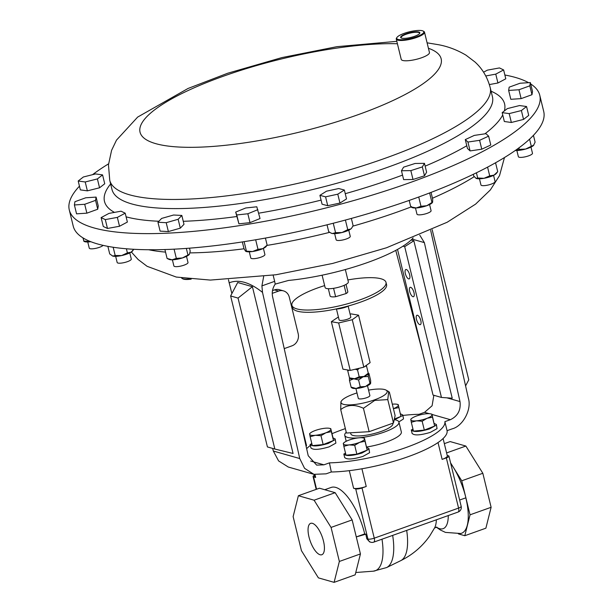 <?xml version="1.0" encoding="UTF-8"?>
<svg xmlns="http://www.w3.org/2000/svg" width="613" height="613" viewBox="0 0 613 613"><rect width="100%" height="100%" fill="white"/><g stroke="black" fill="none" stroke-linecap="round" stroke-linejoin="round"><path stroke-width="0.92" d="M400.458 413.829L402.657 414.886L403.492 418.319L403.339 419.039L398.871 421.913M402.657 414.886L402.503 415.606L394.619 419.721M333.005 437.897L335.204 438.954L335.886 443.107L329.112 446.862C318.921 449.835 312.868 450.157 310.952 447.819M335.204 438.954L335.05 439.674L328.277 443.429C318.086 446.402 312.032 446.724 310.117 444.387L310.975 448.034M311.894 443.942L310.99 444.187M310.96 444.073L311.764 443.383M311.91 443.981L310.117 444.387M355.77 572.504L373.309 571.178L386.627 567.561A50.565 19.294 -109.6 0 0 392.665 535.394L386.596 537.563M365.777 534.214L364.72 533.908L356.283 536.919L365.777 534.214A46.021 17.562 70.4 0 1 366.781 538.743L369.647 541.892L370.827 542.229A4.843 4.322 -74.1 0 1 367.938 539.072L355.701 488.875L353.594 488.277A9.685 2.352 -13.7 0 0 366.237 486.469L362.022 487.971L374.259 538.168L458.578 508.085L446.341 457.88L442.119 459.39A9.685 2.352 -13.7 0 0 447.321 455.896L443.092 438.54M314.109 474.385L314.684 476.753A9.685 2.352 -13.7 0 0 315.664 477.466L313.557 476.868L316.569 489.235M355.701 488.875A4.843 1.18 -13.7 0 0 362.022 487.971M364.72 533.908A43.584 16.628 -109.6 0 0 331.104 487.458L324.767 489.718M314.339 475.32A4.843 1.18 -13.7 0 0 313.067 476.508A4.843 1.18 -13.7 0 0 313.557 476.868M447.206 455.428L448.448 455.781A4.843 1.18 -13.7 0 1 448.938 456.133A4.843 1.18 -13.7 0 1 446.341 457.88M436.257 527.142L440.364 529.992L445.452 532.398L460.708 533.509A43.4 16.559 -109.6 0 0 465.826 497.833M450.685 463.321A43.584 16.628 70.4 0 1 453.26 467.183A43.584 16.628 70.4 0 1 465.895 497.81L459.635 500.039M298.378 495.725L319.457 488.209L335.165 492.683L352.138 519.908L360.436 553.93L355.188 574.825L334.108 582.35L318.4 577.875L301.427 550.65L293.129 516.621L298.378 495.725L314.086 500.2L331.058 527.425L339.357 561.454L334.108 582.35M450.578 462.876L461.75 480.791L470.041 514.82L464.8 535.716L458.424 533.9M360.436 553.93L339.357 561.454M352.138 519.908L331.058 527.425M335.165 492.683L314.086 500.2M464.8 535.716L485.879 528.191L491.12 507.296L470.041 514.82M461.75 480.791L482.829 473.274L491.12 507.296M444.333 443.643L450.141 441.575L465.857 446.049L482.829 473.274M446.593 452.923L465.857 446.049M308.99 536.973A16.658 6.36 70.4 0 1 310.645 523.349A16.658 6.36 70.4 0 1 323.488 541.103A16.658 6.36 70.4 0 1 321.84 554.727A16.658 6.36 70.4 0 1 308.99 536.973M430.655 230.373L468.386 398.381C471.864 409.354 462.999 426.096 452.256 428.824L447.076 430.678A72.641 17.654 166.3 0 1 408.066 456.708A72.641 17.654 166.3 0 1 331.304 471.987L326.124 473.834L313.902 474.332L288.294 467.029L278.586 460.907L273.329 451.03L272.639 448.417M306.646 448.708A72.641 17.654 166.3 0 1 310.339 445.421M332.001 433.682A72.641 17.654 166.3 0 1 342.629 429.575A72.641 17.654 166.3 0 1 345.357 428.617M447.076 430.678L444.869 421.66A72.641 17.654 166.3 0 1 405.844 447.582A72.641 17.654 166.3 0 1 329.442 462.853L331.304 471.987M402.795 415.453A72.641 17.654 166.3 0 1 419.031 414.304L424.556 412.334L432.096 405.76L433.851 395.285M273.329 451.03L299.749 458.555L304.561 468.309L313.902 474.332M231.883 293.566L228.434 279.697M329.442 462.853L323.917 464.823L316.645 465.114L308.224 455.727L272.601 296.776C271.705 292.271 272.578 288.041 275.206 284.103L288.516 280.447A90.073 21.899 166.3 0 0 367.769 262.448A90.073 21.899 166.3 0 0 413.124 237.905M263.674 276.478L261.912 285.888L262.517 292.401C249.721 282.218 238.572 279.038 229.07 282.869M261.912 285.888L274.647 281.344L275.206 284.103M299.749 458.555L262.517 292.401M274.647 281.344L273.145 275.176M419.775 235.162L424.372 242.618L459.995 401.569C461.03 410.066 457.827 416.104 450.394 419.69L444.869 421.66M274.839 449.045L293.068 453.474L252.41 286.7L237.691 282.501L230.626 295.964L267.421 446.931L274.839 449.045L238.043 298.079L230.626 295.964M252.41 286.7L238.043 298.079M411.116 239.997L413.852 240.779L452.233 398.205L441.452 397.454L404.695 246.671L402.979 246.181M395.76 250.38L422.786 353.057M397.523 249.422L433.023 395.048L441.452 397.454M405.323 273.582A4.981 1.9 -109.6 0 0 409.162 278.892A4.981 1.9 -109.6 0 0 409.653 274.816A4.981 1.9 -109.6 0 0 405.814 269.513A4.981 1.9 -109.6 0 0 405.323 273.582M416.472 319.327A4.981 1.9 -109.6 0 0 420.311 324.637A4.981 1.9 -109.6 0 0 420.809 320.568A4.981 1.9 -109.6 0 0 416.97 315.258A4.981 1.9 -109.6 0 0 416.472 319.327M409.668 291.397A4.981 1.9 -109.6 0 0 413.507 296.707A4.981 1.9 -109.6 0 0 413.997 292.639A4.981 1.9 -109.6 0 0 410.158 287.328A4.981 1.9 -109.6 0 0 409.668 291.397M413.852 240.779L404.695 246.671M432.165 229.683L468.769 379.838L465.589 385.899M306.071 446.126L306.546 445.59L299.144 415.231M284.217 348.613L291.98 345.839A9.685 8.636 105.9 0 0 298.186 333.71L289.29 297.198A9.685 8.636 105.9 0 0 283.512 290.891A9.685 8.636 105.9 0 0 278.631 291.075L272.241 293.359M278.631 291.075L274.501 289.903A9.685 8.636 -74.1 0 1 279.382 289.711L283.512 290.891M274.501 289.903L272.494 290.616M322.109 275.199L325.12 287.558A11.954 2.904 -13.7 0 0 339.924 286.869A11.954 2.904 -13.7 0 0 348.345 281.896L345.334 269.536M328.33 288.708L330.116 296.01A9.103 2.214 -13.7 0 0 335.618 296.723L333.572 288.317M344.123 285.336L346.123 293.55A9.103 2.214 -13.7 0 0 347.801 291.696L346.023 284.394M335.618 296.723L346.123 293.55M324.645 285.597A48.427 11.77 -13.7 0 0 307.32 292.117A48.427 11.77 -13.7 0 0 291.911 305.32A48.427 11.77 -13.7 0 0 321.135 309.121A48.427 11.77 -13.7 0 0 370.597 295.581A48.427 11.77 -13.7 0 0 386.006 282.386A48.427 11.77 -13.7 0 0 347.87 279.942M291.911 305.32L292.462 307.588A48.427 11.77 -13.7 0 0 321.687 311.389A48.427 11.77 -13.7 0 0 371.149 297.849A48.427 11.77 -13.7 0 0 386.558 284.647L386.006 282.386M335.648 309.052A9.685 2.352 -13.7 0 0 336.928 309.006A9.685 2.352 -13.7 0 0 346.353 306.914A9.685 2.352 -13.7 0 0 348.889 305.826M348.161 306.178L350.805 317.005A6.023 1.464 166.3 0 1 350.153 317.94A6.023 1.464 166.3 0 1 343.724 320.185A6.023 1.464 166.3 0 1 339.096 319.863L336.46 309.029M350.115 314.17L351.234 313.902L358.544 315.174L352.26 319.71L338.667 322.967L331.357 321.695L338.391 316.982M358.544 315.174L370.114 362.643L363.823 367.172L350.238 370.428L342.928 369.156L331.357 321.695M338.667 322.967L350.238 370.428M352.26 319.71L363.823 367.172M342.797 307.427L346.353 306.914L348.1 306.048M335.893 308.998L339.87 308.124M366.359 365.348L368.29 373.302M349.548 378.183L349.916 378.39A9.685 2.352 -13.7 0 0 353.693 378.803A9.685 2.352 -13.7 0 0 354.674 378.719A9.685 2.352 -13.7 0 0 363.095 376.796A9.685 2.352 -13.7 0 0 364.084 376.428L368.283 373.202M359.195 368.283L357.525 369.945L359.203 376.819L364.084 376.428A9.685 2.352 -13.7 0 0 368.137 373.945L368.367 373.585M348.881 370.198L347.786 370.926L347.548 369.961L349.479 377.892L354.674 378.719L359.203 376.819M347.786 370.926L349.479 377.892M357.525 369.945L355.233 369.233M366.605 366.329L365.202 366.183M368.965 373.532L368.29 373.593L368.965 373.532L370.643 380.405L370.658 383.286L369.984 383.347L370.658 383.286M351.456 387.623L352.276 388.09A9.685 2.352 -13.7 0 0 356.053 388.496A9.685 2.352 -13.7 0 0 365.463 386.496A9.685 2.352 -13.7 0 0 370.497 383.646A9.685 2.352 -13.7 0 0 370.536 383.577M367.478 385.684L369.877 395.546A5.954 1.448 166.3 0 1 369.877 395.722A5.954 1.448 166.3 0 1 364.091 398.442A5.954 1.448 166.3 0 1 358.306 398.366L355.9 388.504M368.559 390.121A23.731 5.77 166.3 0 1 386.067 390.113A23.731 5.77 166.3 0 1 374.42 399.898A23.731 5.77 166.3 0 1 350.1 404.871A23.731 5.77 166.3 0 1 341.433 400.994A23.731 5.77 166.3 0 1 353.77 394.013A23.731 5.77 166.3 0 1 356.981 392.941M341.433 400.994L340.92 401.776L340.721 409.63C347.104 404.58 354.674 404.136 363.432 408.289L374.742 400.412L387.768 399.599L388.688 391.592L389.401 392.259L395.109 415.652L393.469 423.001L387.768 399.599M340.721 409.63L346.429 433.023L369.133 431.682L393.469 423.001M350.552 432.778L350.812 433.843A21.639 5.256 -13.7 0 0 381.248 431.399A21.639 5.256 -13.7 0 0 392.856 423.598L392.772 423.246M346.238 432.249A27.891 6.781 -13.7 0 0 344.736 435.322A27.891 6.781 -13.7 0 0 383.976 432.18A27.891 6.781 -13.7 0 0 398.933 422.112A27.891 6.781 -13.7 0 0 394.213 419.66M366.62 447.007A27.891 6.781 -13.7 0 0 386.374 442.034A27.891 6.781 -13.7 0 0 401.339 431.973L398.933 422.112M363.432 408.289L369.133 431.682M365.463 386.496L369.984 383.347L368.313 376.474L363.095 376.796L358.574 379.945L360.252 386.818L365.463 386.496M351.839 387.301L356.053 388.496L360.252 386.818M368.29 373.593L368.313 376.474M358.574 379.945L353.693 378.803L349.494 380.481L351.165 387.355M349.494 380.481L349.479 377.6M332.936 437.506L333.472 440.525L323.158 444.571L312.301 445.597L310.14 436.732L315.343 435.299L320.99 435.697L325.924 432.763L331.311 431.652L330.775 428.64L332.936 437.506M323.158 444.571L320.99 435.697M333.472 440.525L331.311 431.652M309.603 433.72L310.14 436.732M330.813 429.23A10.888 2.644 166.3 0 1 325.924 432.763A10.888 2.644 166.3 0 1 315.343 435.299A10.888 2.644 -13.7 0 1 309.649 434.31A10.888 2.644 166.3 0 1 310.431 432.977A10.888 2.644 166.3 0 1 314.538 430.778A10.888 2.644 166.3 0 1 325.12 428.242A10.888 2.644 166.3 0 1 329.488 428.334A10.888 2.644 166.3 0 1 330.813 429.23L330.775 428.64M367.187 450.126L356.866 454.172L346.016 455.206L343.855 446.333L349.058 444.9L354.705 445.306L359.639 442.364L365.026 441.26L364.482 438.241L367.187 450.126L365.026 441.26M356.866 454.172L354.705 445.306M343.318 443.322L343.855 446.333M364.528 438.831A10.888 2.644 166.3 0 1 359.639 442.364A10.888 2.644 166.3 0 1 349.058 444.9A10.888 2.644 -13.7 0 1 343.364 443.912A10.888 2.644 166.3 0 1 344.146 442.578A10.888 2.644 166.3 0 1 348.253 440.379A10.888 2.644 166.3 0 1 358.835 437.843A10.888 2.644 166.3 0 1 363.202 437.935A10.888 2.644 166.3 0 1 364.528 438.831L364.482 438.241M434.64 426.058L424.319 430.104L413.469 431.138L411.308 422.265L416.511 420.832L422.158 421.231L427.092 418.296L432.479 417.192L431.935 414.173L434.64 426.058L432.479 417.192M424.319 430.104L422.158 421.231M410.771 419.254L411.308 422.265M431.981 414.763L431.935 414.173L430.655 413.867A10.888 2.644 166.3 0 1 431.981 414.763A10.888 2.644 166.3 0 1 427.092 418.296A10.888 2.644 166.3 0 1 416.511 420.832A10.888 2.644 -13.7 0 1 410.817 419.844A10.888 2.644 166.3 0 1 411.599 418.51A10.888 2.644 166.3 0 1 415.706 416.311A10.888 2.644 166.3 0 1 426.288 413.775A10.888 2.644 166.3 0 1 430.655 413.867M400.925 416.449L398.228 404.572L400.925 416.449L394.358 419.024M392.312 404.197A10.888 2.644 166.3 0 1 392.573 404.166A10.888 2.644 166.3 0 1 396.94 404.258A10.888 2.644 166.3 0 1 398.266 405.162A10.888 2.644 166.3 0 1 393.408 408.679L398.764 407.584M398.266 405.162L398.228 404.572M181.609 277.98A14.528 3.532 -13.7 0 0 182.161 278.471A14.528 3.532 -13.7 0 0 189.317 278.969M191.172 279.153A13.946 3.387 166.3 0 1 182.835 278.854L182.161 278.471M69.292 209.983L73.223 226.12A242.127 58.863 -13.7 0 0 285.26 234.258A242.127 58.863 -13.7 0 0 536.413 132.01A242.127 58.863 -13.7 0 0 543.708 111.428L539.777 95.291A242.127 58.863 166.3 0 1 372.834 194.911A242.127 58.863 166.3 0 1 101.084 229.66A242.127 58.863 166.3 0 1 69.292 209.983A242.127 58.863 166.3 0 1 79.452 186.176M504.867 75.001A242.127 58.863 166.3 0 1 507.985 75.621A242.127 58.863 166.3 0 1 528.582 82.686M530.682 83.95A242.127 58.863 166.3 0 1 539.777 95.291M508.644 90.433L510.813 99.298L521.127 98.632L531.977 94.701L532.513 91.444L530.345 82.571L520.031 83.238L509.181 87.169L508.644 90.433L518.966 89.759L529.816 85.828L530.345 82.571M74.395 204.964L76.556 213.837L86.877 213.163L97.728 209.232L98.256 205.976L96.095 197.102L85.774 197.777L74.924 201.708L74.395 204.964L84.709 204.29L95.567 200.359L97.728 209.232M401.469 170.751L403.63 179.617L413.001 179.494L424.495 175.793L426.617 172.215L424.457 163.342L415.085 163.472L403.592 167.173L401.469 170.751L410.84 170.621L422.334 166.92L424.457 163.342M101.114 217.607L103.275 226.473L107.467 228.465L119.512 226.258L127.374 222.059L125.213 213.186L121.029 211.194L108.976 213.401L101.114 217.607L105.298 219.6L117.351 217.385L125.213 213.186M502.177 112.639L504.338 121.512L511.357 122.477L523.54 119.42L528.712 115.39L526.552 106.516L519.533 105.551L507.342 108.608L502.177 112.639L509.196 113.604L521.379 110.547L526.552 106.516M78.196 181.011L80.357 189.884L87.375 190.85L99.559 187.793L104.731 183.762L102.57 174.897L95.551 173.923L83.36 176.988L78.196 181.011L85.215 181.977L97.398 178.919L99.559 187.793M465.282 139.588L467.443 148.461L470.094 150.921L481.764 149.197L490.783 145.013L488.622 136.14L485.971 133.68L474.301 135.404L465.282 139.588L467.934 142.047L479.604 140.323L488.622 136.14M92.54 174.682A242.127 58.863 166.3 0 1 108.539 163.855M157.947 222.258L160.108 231.132L168.376 231.561L180.314 228.151L183.992 224.312L181.831 215.439L173.563 215.017L161.617 218.427L157.947 222.258L166.207 222.688L178.153 219.278L181.831 215.439M235.691 212.083L238.924 223.837L250.012 222.634L260.035 218.542L256.801 206.788L245.713 207.991L235.691 212.083L236.764 214.971L247.851 213.761L257.866 209.669M489.366 84.571L497.925 83L505.786 78.801L503.625 69.928L499.442 67.936L487.389 70.143L483.565 72.188M319.917 195.34L322.078 204.213L327.725 205.707L339.954 203.049L346.521 198.903L344.36 190.03L338.713 188.536L326.484 191.195L319.917 195.34L325.564 196.834L337.786 194.175L344.36 190.03M423.169 31.064L423.844 31.447A14.528 3.532 166.3 0 1 424.502 32.19L429.452 52.496A14.528 3.532 166.3 0 1 419.438 58.473A14.528 3.532 166.3 0 1 403.132 60.557A14.528 3.532 166.3 0 1 401.224 59.377L396.274 39.071A14.528 3.532 166.3 0 1 396.519 38.106L396.94 37.462A13.946 3.387 -13.7 0 0 398.542 39.523A13.946 3.387 -13.7 0 0 415.798 37.002A13.946 3.387 -13.7 0 0 423.169 31.064A13.946 3.387 -13.7 0 0 421.974 30.65A13.946 3.387 -13.7 0 0 407.997 32.167A13.946 3.387 -13.7 0 0 396.94 37.462M424.502 32.19A14.528 3.532 166.3 0 1 414.488 38.167A14.528 3.532 166.3 0 1 398.182 40.259A14.528 3.532 166.3 0 1 396.274 39.071M467.934 142.047L470.094 150.921M479.604 140.323L481.764 149.197M178.153 219.278L180.314 228.151M166.207 222.688L168.376 231.561M85.215 181.977L87.375 190.85M97.398 178.919L102.57 174.897M509.196 113.604L511.357 122.477M521.379 110.547L523.54 119.42M236.764 214.971L238.924 223.837M247.851 213.761L250.012 222.634M117.351 217.385L119.512 226.258M105.298 219.6L107.467 228.465M485.78 75.966L495.764 74.135L503.625 69.928M495.764 74.135L497.925 83M410.84 170.621L413.001 179.494M422.334 166.92L424.495 175.793M84.709 204.29L86.877 213.163M95.567 200.359L96.095 197.102M518.966 89.759L521.127 98.632M529.816 85.828L531.977 94.701M325.564 196.834L327.725 205.707M337.786 194.175L339.954 203.049M476.424 172.805L477.696 178.008L484.032 178.299L489.71 175.862L494.047 175.126L497.725 171.655L496.346 173.456A10.888 2.644 -13.7 0 1 494.047 175.126A10.888 2.644 -13.7 0 1 484.032 178.299A10.888 2.644 -13.7 0 1 476.109 178.383A10.888 2.644 -13.7 0 0 476.109 178.383L477.696 178.008M487.58 167.134L489.71 175.862M495.557 162.782L497.725 171.655M473.305 174.314L473.703 175.954L476.033 178.352M493.572 175.364L495.074 181.525A7.264 1.762 166.3 0 1 494.722 182.283A7.264 1.762 166.3 0 1 487.09 185.256A7.264 1.762 166.3 0 1 480.96 184.965L479.458 178.804M164.912 249.545L167.088 258.456L169.042 259.376A10.888 2.644 -13.7 0 0 172.038 259.805L176.329 258.402L182.444 257.943L189.386 254.295L190.214 251.123L189.494 248.165M167.088 258.456L172.038 259.805A10.888 2.644 -13.7 0 0 182.444 257.943A10.888 2.644 -13.7 0 0 189.287 254.441L189.386 254.295M174.077 249.169L176.329 258.402M186.344 248.411L187.892 254.74M186.505 256.357L188.007 262.51A7.264 1.762 166.3 0 1 178.72 266.463A7.264 1.762 166.3 0 1 173.893 265.95L172.391 259.797M518.889 147.902L519.249 149.38L525.579 149.066L533.785 145.128A10.888 2.644 -13.7 0 1 533.754 145.166L533.785 145.128M529.563 139.159L531.241 146.017M519.249 149.38L515.525 150.507A10.888 2.644 -13.7 0 1 515.288 150.484L515.525 150.507A10.888 2.644 -13.7 0 0 525.579 149.066A10.888 2.644 -13.7 0 0 533.509 145.45L535.111 142.147L533.448 135.343M532.475 153.219A7.264 1.762 166.3 0 1 532.482 153.242A7.264 1.762 166.3 0 1 525.885 156.667A7.264 1.762 166.3 0 1 518.376 156.706A7.264 1.762 166.3 0 1 518.368 156.683A7.264 1.762 166.3 0 1 518.36 156.66M242.342 241.936L243.936 248.48L245.499 251.1L252.525 251.529L257.996 249.33L262.908 248.617L267.145 245.154L266.18 246.464A10.888 2.644 -13.7 0 1 262.908 248.617A10.888 2.644 -13.7 0 1 252.525 251.529A10.888 2.644 -13.7 0 1 245.936 251.399L245.798 251.338M245.499 251.1L246.388 250.993L244.112 241.66M255.667 239.783L257.996 249.33M265.421 238.074L267.145 245.154M263.398 248.38L264.9 254.541A7.264 1.762 166.3 0 1 258.357 257.95A7.264 1.762 166.3 0 1 250.786 257.981L249.284 251.82M107.865 246.357L109.712 253.935L112.784 256.088L115.183 255.498L121.619 255.56L127.397 252.893L131.098 252.181L133.795 249.292M112.286 255.897A10.888 2.644 -13.7 0 0 112.317 255.92L112.784 256.088A10.888 2.644 -13.7 0 0 121.619 255.56A10.888 2.644 -13.7 0 0 131.098 252.181A10.888 2.644 166.3 0 0 132.561 250.985L133.082 250.311M113.175 247.254L115.183 255.498M126.393 248.778L127.397 252.893M112.317 255.92A10.888 2.644 -13.7 0 0 112.784 256.088M129.78 252.901L131.282 259.054A7.264 1.762 166.3 0 1 127.351 261.69A7.264 1.762 166.3 0 1 119.604 263.207A7.264 1.762 166.3 0 1 117.167 262.494L115.665 256.341M409.2 200.42L410.779 206.895L416.219 207.96L420.985 206.29L426.794 205.707L432.632 202.098L432.671 199.079L431.039 192.405M418.733 197.018L420.985 206.29M429.629 192.949L431.935 202.382L432.632 202.098M411.484 206.612L410.779 206.895M411.001 207.048L412.12 207.569A10.888 2.644 -13.7 0 0 416.219 207.96A10.888 2.644 -13.7 0 0 426.794 205.707A10.888 2.644 -13.7 0 0 432.357 202.635A10.888 2.644 -13.7 0 0 432.449 202.512M429.583 204.55L431.085 210.711A7.264 1.762 166.3 0 1 429.368 212.389A7.264 1.762 166.3 0 1 421.752 214.665A7.264 1.762 166.3 0 1 416.97 214.152L415.468 207.991M82.939 237.859L83.866 241.047L90.762 241.683M83.774 240.947L83.115 237.967M83.897 241.323L84.402 241.56A10.888 2.644 -13.7 0 0 89.705 241.844A10.888 2.644 -13.7 0 0 90.831 241.714M103.091 245.369A7.264 1.762 166.3 0 1 96.946 248.073A7.264 1.762 166.3 0 1 89.988 248.671A7.264 1.762 166.3 0 1 89.253 248.135L87.751 241.974M327.036 224.818L328.698 231.637L330.936 233.04L332.453 233.522L335.549 232.672L341.985 232.534L347.747 229.66L350.759 229.009L351.732 228.021L353.103 225.615L351.356 218.435M333.25 223.247L335.549 232.672M345.418 220.098L347.747 229.66M331.173 233.147A10.888 2.644 -13.7 0 0 331.296 233.208A10.888 2.644 -13.7 0 0 332.453 233.522A10.888 2.644 -13.7 0 0 341.985 232.534A10.888 2.644 -13.7 0 0 350.759 229.009A10.888 2.644 -13.7 0 0 351.533 228.274A10.888 2.644 -13.7 0 0 351.601 228.182M348.759 230.189L350.261 236.35A7.264 1.762 166.3 0 1 346.368 238.963A7.264 1.762 166.3 0 1 336.146 239.79L334.644 233.63M401.959 38.228A9.877 2.398 -13.7 0 0 411.859 37.155A9.877 2.398 -13.7 0 0 419.69 33.409A9.877 2.398 -13.7 0 0 418.556 31.945A9.877 2.398 -13.7 0 0 406.327 33.73A9.877 2.398 -13.7 0 0 401.109 37.937A9.877 2.398 -13.7 0 0 401.959 38.228M419.537 33.608A9.524 2.314 -13.7 0 0 419.591 33.186A9.524 2.314 -13.7 0 0 418.342 32.389A9.524 2.314 -13.7 0 0 407.622 33.769A9.524 2.314 -13.7 0 0 401.094 37.692A9.524 2.314 -13.7 0 0 401.339 38.044M434.173 423.43L436.372 424.487L437.054 428.64L430.28 432.395C420.089 435.368 414.036 435.69 412.12 433.353M436.372 424.487L436.211 425.207L429.437 428.962C419.254 431.943 413.2 432.257 411.285 429.92L412.143 433.567M413.062 429.475L412.158 429.721M412.128 429.606L412.924 428.916M413.07 429.514L411.285 429.92M366.72 447.498L368.919 448.555L369.601 452.708L362.827 456.463C352.636 459.444 346.583 459.758 344.667 457.421M368.919 448.555L368.758 449.275L361.984 453.03C351.801 456.011 345.747 456.325 343.832 453.988L344.69 457.643M345.609 453.543L344.705 453.796M344.675 453.674L345.471 452.992M345.617 453.582L343.832 453.988M406.68 530.391A48.802 18.62 -109.6 0 1 400.733 560.657C412.526 554.826 422.188 546.589 429.713 535.946L434.663 527.778A30.972 11.816 -109.6 0 0 436.356 519.801M461.175 506.338A4.843 1.18 -13.7 0 1 458.578 508.085A4.843 1.847 70.4 0 1 458.095 512.047A4.843 4.843 0 0 0 461.175 506.338L448.938 456.133M366.781 538.743L367.938 539.072A4.843 1.18 -13.7 0 0 374.259 538.168A4.843 1.847 70.4 0 1 373.777 542.13L386.834 537.471M438.019 442.555L442.119 459.39M361.923 468.784L366.237 486.469M314.967 474.6L315.664 477.466M349.295 470.661L353.594 488.277M373.309 571.178A49.722 18.972 -109.6 0 0 381.999 539.195M436.433 527.119A32.887 12.551 -109.6 0 0 448.272 515.548M310.699 461.053L323.917 464.823M424.372 242.618L412.028 239.101M446.862 397.829L459.995 401.569M450.394 419.69L432.004 414.449M429.322 413.691L424.556 412.334M148.668 249.744A195.792 47.599 -13.7 0 0 165.533 252.104M189.915 252.893A195.792 47.599 -13.7 0 0 244.081 248.778M267 245.407A195.792 47.599 -13.7 0 0 329.687 232.335M352.85 226.143A195.792 47.599 -13.7 0 0 410.925 207.002M432.464 198.229A195.792 47.599 -13.7 0 0 474.232 176.651M491.09 91.214A205.907 50.051 166.3 0 1 504.33 110.961M502.737 114.938A205.907 50.051 166.3 0 1 484.883 133.841M466.784 145.741A205.907 50.051 166.3 0 1 425.138 166.146M402.526 175.103A205.907 50.051 166.3 0 1 345.249 193.685M321.074 200.114A205.907 50.051 166.3 0 1 258.724 213.178M236.779 216.527A205.907 50.051 166.3 0 1 183.256 221.301M158.913 221.255A205.907 50.051 166.3 0 1 131.519 218.136A205.907 50.051 166.3 0 1 126.102 216.833M114.485 212.389A205.907 50.051 166.3 0 1 110.639 183.961M137.695 205.393A195.792 47.599 166.3 0 1 111.987 189.478L109.758 180.352A195.792 47.599 166.3 0 0 135.465 196.26A195.792 47.599 166.3 0 0 355.218 168.161A195.792 47.599 166.3 0 0 490.208 87.613L492.438 96.739A195.792 47.599 166.3 0 1 357.44 177.287A195.792 47.599 166.3 0 1 137.695 205.393M428.426 48.281A154.966 37.669 166.3 0 1 359.387 114.225A154.966 37.669 166.3 0 1 160.399 144.791A154.966 37.669 166.3 0 1 198.566 85.874A154.966 37.669 166.3 0 1 397.416 43.761M434.548 527.977L436.877 527.142M392.366 535.501L458.095 512.047M316.201 489.366L313.067 476.508M370.827 542.229A4.843 4.843 0 0 0 373.777 542.13M400.733 560.657L386.627 567.561M386.067 390.113L388.657 391.577M344.736 435.322L346.192 441.291M368.237 373.018L368.681 373.271M329.488 428.334L330.752 428.625M310.431 432.977L309.58 433.705M344.146 442.578L343.295 443.306M363.202 437.935L364.467 438.226M411.599 418.51L410.748 419.238M396.94 404.258L398.205 404.557M504.461 157.556L499.534 175.594L490.346 189.946L475.604 204.121L447.184 222.243L386.489 247.775L332.667 263.437L275.95 274.754L210.351 280.08L176.283 277.061L147.112 266.318L138.109 259.491L131.366 252.012M490.208 87.613C487.427 77.192 482.331 68.641 474.937 61.959L465.964 55.139C457.198 49.975 448.08 46.504 438.601 44.734L427.1 42.826M396.826 41.339L336.882 46.68L281.873 57.599L227.691 73.238L188.03 88.479L137.664 117.075L116.485 140.132L111.589 150.346L108.463 164.889L109.758 180.352M518.368 156.683L516.866 150.522M532.482 153.242L530.981 147.082"/></g></svg>
